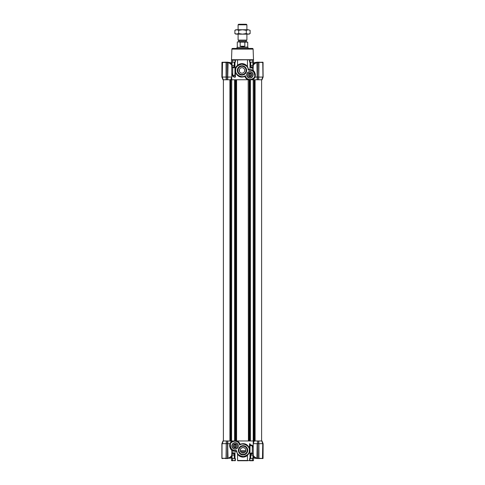 <?xml version="1.0" encoding="UTF-8"?>
<svg xmlns="http://www.w3.org/2000/svg" width="485" height="485" viewBox="0 0 485 485"><rect width="100%" height="100%" fill="white"/><g stroke="black" fill="none" stroke-linecap="round" stroke-linejoin="round"><path stroke-width="0.73" d="M245.798 450.304A2.746 2.746 0 0 1 243.052 453.051A2.746 2.746 0 0 1 240.299 450.304C240.16 446.733 245.992 446.782 245.798 450.304C245.992 453.821 240.166 453.881 240.299 450.304A2.746 2.746 0 0 1 243.052 447.558A2.746 2.746 0 0 1 245.798 450.304M247.162 450.304A4.11 4.11 0 0 1 243.052 454.415A4.11 4.11 0 0 1 238.941 450.304A4.11 4.11 0 0 1 243.052 446.194A4.11 4.11 0 0 1 247.162 450.304M247.708 450.304A4.662 4.662 0 0 1 243.052 454.966A4.662 4.662 0 0 1 238.39 450.304A4.662 4.662 0 0 1 243.052 445.648A4.662 4.662 0 0 1 247.708 450.304M231.866 445.909A3.213 3.213 0 0 0 235.079 449.122A3.213 3.213 0 0 0 238.293 445.909A3.213 3.213 0 0 0 235.079 442.696A3.213 3.213 0 0 0 231.866 445.909M232.006 445.909A3.074 3.074 0 0 0 235.079 448.983A3.074 3.074 0 0 0 238.153 445.909A3.074 3.074 0 0 0 235.079 442.829A3.074 3.074 0 0 0 232.006 445.909M249.593 452.602L247.453 455.397C246.083 456.64 244.434 457.203 242.5 457.1C240.372 456.858 238.723 455.876 237.547 454.148L237.547 460.477L247.453 460.477L247.398 455.191L249.241 452.414M231.763 441.156L231.781 441.938L230.405 443.617C231.581 442.077 233.139 441.283 235.079 441.235C237.529 441.423 239.063 442.708 239.681 445.091L239.772 444.345A4.947 4.947 0 0 0 235.079 440.962A6.044 6.044 0 0 0 230.132 443.526L230.132 445.909A4.947 4.947 0 0 0 236.207 450.723L236.541 450.965A6.541 6.541 0 0 0 243.361 456.84A6.541 6.541 0 0 0 249.593 450.341L249.314 450.341C249.611 453.226 247.623 455.3 243.349 456.567C238.978 455.712 236.795 453.839 236.813 450.935L236.14 450.456C232.812 450.729 230.896 449.213 230.405 445.909L230.405 443.617M235.237 460.526L232.545 460.526L235.243 460.75M249.611 460.477L247.332 460.75L249.611 460.477L249.611 458.549L250.763 458.549L250.763 455.124C250.909 453.724 251.497 453.232 252.515 453.645M232.588 460.477L232.588 458.549L232.6 460.477M232.824 460.75L231.781 460.75L231.503 460.477L232.545 460.477M252.455 458.549L252.455 460.526L252.4 458.549M249.593 450.341A6.541 6.541 0 0 0 240.154 444.509L239.681 445.091C242.852 442.12 250.09 446.067 249.314 450.341M239.772 444.345L240.154 444.509L239.772 444.345M233.861 441.083L231.836 441.902M231.763 441.15L227.829 440.962L227.841 443.678L230.132 443.678L230.132 442.95L230.132 443.526M230.132 443.678L230.132 442.95L231.151 441.956L230.86 441.144M232.151 449.898L235.31 450.85M235.189 450.856L236.413 450.759L235.189 450.856M230.32 447.273L231.982 449.771M236.413 450.759L236.765 452.129M238.268 454.772L241.688 456.706M249.266 452.347L249.593 443.708L253.218 447.297M246.61 444.884L243.446 443.842M236.583 440.962L236.583 79.776L234.582 79.776L234.582 440.962L236.832 440.962C238.408 441.532 239.487 442.635 240.069 444.26L239.954 444.521M231.563 442.084L231.151 441.956L233.37 440.962M235.389 460.477L235.389 458.549L235.001 458.549L235.001 451.129L232.715 450.656L231.763 450.153L232.212 449.941M231.763 450.153L231.763 450.153C231.915 450.771 228.399 446.843 230.132 443.775M235.001 458.549L234.97 455.124C234.728 453.299 233.976 452.644 232.715 453.154L233.024 450.407M249.902 443.708L249.593 445.272L250.272 445.018L249.593 444.527M249.593 445.303L249.593 445.927L249.999 445.824A0.552 0.376 69.6 0 0 249.593 445.303L249.593 445.927M249.593 449.237L249.593 451.711M249.593 452.657L249.593 450.304M236.225 450.989L237.674 454.033M240.069 444.26C244.749 442.726 247.926 444.26 249.593 448.861M253.218 443.011L253.249 454.833C253.194 455.961 254.425 457.1 256.929 458.264L257.165 443.678L253.249 443.678L253.218 443.011L253.273 79.776L248.187 79.776L251.442 79.776L253.237 78.952M253.273 440.962L236.832 440.962M258.717 443.642L258.893 440.962L257.444 440.962L257.438 458.549L258.717 458.386L258.723 440.962L262.015 440.962L263.119 443.678L263.046 458.458L262.015 458.549L262.84 458.549L262.476 458.549L262.761 443.678L261.754 440.962L263.058 443.532L262.015 440.962M257.341 443.642L257.165 458.27M253.303 79.776L254.213 79.776L253.237 79.576L253.443 440.962L257.335 440.962M253.249 443.678L254.213 440.962L253.237 441.15M227.659 443.642L228.017 458.543L227.659 458.27L227.829 440.962L226.277 440.962L226.065 458.549L226.277 440.962M227.659 443.702L226.392 443.678L226.386 440.962L223.245 440.962L222.239 443.678L226.283 443.642L226.283 458.276L222.239 458.276L227.562 458.549L227.556 440.962M221.948 458.452L222.021 443.642L223.245 440.962L221.942 443.532L222.985 440.962M230.272 457.846L228.071 458.264C230.581 457.094 231.812 455.948 231.751 454.833M232.576 453.633A0.552 0.346 55.1 0 0 232.715 453.154L231.781 453.833M253.176 446.97C252.649 445.691 252.188 445.06 251.794 445.078L251.788 445.072M252.194 445.303L250.272 445.018A0.552 0.376 69.6 0 1 250.745 445.551L252.285 445.763L252.285 453.154C251.024 452.644 250.272 453.299 250.03 455.124L250.03 458.549M221.881 443.678L221.881 458.276L221.997 443.702M257.45 443.532L258.608 443.678L258.614 440.962M262.87 458.452L258.935 458.549L258.899 443.678L263.119 443.678M232.339 453.772A0.552 0.34 -137 0 0 232.533 453.693L232.157 454.154A0.552 0.394 35.8 0 0 232.188 453.833L231.897 454.415A3.298 1.037 2 0 0 231.781 454.566M229.914 458.076L228.071 458.264L230.448 457.61M232.709 453.53L232.533 453.693A0.552 0.34 -137 0 0 232.551 453.323M232.485 453.645C233.461 453.263 234.049 453.754 234.237 455.124L234.97 455.124M234.97 458.549L232.091 458.549L232.06 454.293M252.279 445.388A0.552 0.346 -55 0 1 252.285 445.763L253.109 446.703M252.4 460.477L249.763 460.526M237.668 460.75L247.332 460.75M254.552 457.61L256.983 458.543L254.552 457.61M253.218 454.566A3.298 1.037 -2 0 0 253.103 454.415L252.812 453.833L253.218 453.833M253.14 454.609L252.843 454.154A0.552 0.394 144.2 0 1 252.812 453.833L252.285 453.154A0.552 0.346 -55.1 0 0 252.358 453.602L252.291 453.53M222.021 443.642L221.997 458.276L222.524 458.549L222.13 458.452M227.665 458.458L226.283 458.386L226.283 443.702M258.717 443.702L258.608 458.276L263.052 458.452M231.897 454.415L231.781 454.724M249.757 460.75L253.218 460.75L253.497 460.477L252.455 460.477M252.424 453.633A0.552 0.346 -55.1 0 1 252.358 453.602L251.982 453.475M255.08 458.076L256.983 458.543M253.273 454.742L253.103 454.415M252.449 453.323A0.552 0.34 137 0 0 252.467 453.693L252.358 453.602M257.341 443.702L257.341 458.276L258.608 458.452M231.709 454.821L231.897 454.481M252.94 454.293L252.909 458.549L250.763 458.549M259.675 458.549L258.196 458.549L259.675 458.549M234.964 454.912L234.776 454.051M226.804 458.549L225.325 458.549L226.804 458.549M222.985 458.549L222.33 458.549L222.985 458.549M251.739 453.505L250.763 455.124L250.03 455.124M234.237 455.069L233.964 454.075M253.115 49.1L231.885 49.1A0.685 0.685 0 0 1 232.57 48.439L252.43 48.439A0.685 0.685 0 0 1 253.115 49.1L253.497 59.782L252.315 59.982M249.92 62.183L249.92 60.261L252.352 59.982L247.453 59.782L232.648 59.982L232.545 62.183M232.685 59.982L231.503 59.782L231.503 64.529L230.969 63.656M231.885 49.1L231.503 59.782M237.547 59.782L237.547 65.336C238.917 64.093 240.566 63.529 242.5 63.632C244.628 63.874 246.277 64.863 247.453 66.584L247.326 66.7M232.703 75.333L235.407 75.199L234.94 75.199L234.952 62.183L232.091 62.183L232.091 65.614L234.243 65.614L234.213 65.954C233.837 67.082 233.261 67.463 232.485 67.088M235.862 440.962L235.862 79.776L248.09 79.746C246.55 79.164 245.501 78.073 244.931 76.472C240.572 77.982 237.456 76.654 235.583 72.501L235.407 70.428C235.467 68.446 236.201 66.821 237.601 65.542L237.547 65.336C236.062 66.487 235.201 68.003 234.952 69.888L234.952 62.183L235.389 62.183L235.486 59.982M234.952 69.888L235.407 70.416L235.407 76.727L235.177 75.466L232.77 75.424M253.134 74.829A3.213 3.213 0 0 0 249.92 71.616A3.213 3.213 0 0 0 246.707 74.829A3.213 3.213 0 0 0 249.92 78.043A3.213 3.213 0 0 0 253.134 74.829M252.994 74.829A3.074 3.074 0 0 0 249.92 71.75A3.074 3.074 0 0 0 246.847 74.829A3.074 3.074 0 0 0 249.92 77.903A3.074 3.074 0 0 0 252.994 74.829M246.61 70.428A4.662 4.662 0 0 0 241.948 65.772A4.662 4.662 0 0 0 237.292 70.428A4.662 4.662 0 0 0 241.948 75.09A4.662 4.662 0 0 0 246.61 70.428M246.059 70.428A4.11 4.11 0 0 0 241.948 66.318A4.11 4.11 0 0 0 237.838 70.428A4.11 4.11 0 0 0 241.948 74.538A4.11 4.11 0 0 0 246.059 70.428M244.701 70.428A2.746 2.746 0 0 0 241.948 67.682A2.746 2.746 0 0 0 239.202 70.428A2.746 2.746 0 0 0 241.948 73.18A2.746 2.746 0 0 0 244.701 70.428L244.488 69.373M239.414 69.367L239.414 71.489M249.514 59.982L249.611 62.183L250.03 62.183L250.03 65.614C250.272 67.433 251.024 68.088 252.285 67.579A0.552 0.346 -124.9 0 1 252.424 67.1M249.999 62.183L249.999 69.604L248.775 69.743L247.453 66.584L247.453 59.782M232.6 62.183L232.545 60.207M232.576 67.1A0.552 0.346 124.9 0 1 232.715 67.579C233.976 68.088 234.728 67.433 234.97 65.614M232.6 60.261L235.389 60.085M246.732 65.966L245.404 64.875M249.92 60.261L249.611 60.085M244.931 76.472L245.319 75.642C242.148 78.612 234.91 74.672 235.686 70.392L235.407 70.392A6.541 6.541 0 0 1 241.639 63.893A6.541 6.541 0 0 1 248.459 69.767L248.235 68.603M248.775 69.743L248.793 70.01A4.947 4.947 0 0 1 254.867 74.829L254.595 77.06C252.958 79.079 250.872 79.801 248.338 79.225C246.695 78.564 245.695 77.37 245.319 75.642L245.228 76.387A4.947 4.947 0 0 0 248.253 79.485L248.338 79.225M250.921 69.979L248.587 69.973M254.867 76.957C256.601 73.896 253.085 69.961 253.237 70.58L249.999 69.604L249.69 69.882M232.06 66.439L232.212 65.614M250.763 65.663L251.036 66.657M233.467 67.148L233.976 66.639M231.781 66.9L232.715 67.579C233.806 68.088 234.546 67.585 234.94 66.063L234.213 65.954M252.849 70.84L250.951 69.985M254.68 73.459L253.018 70.968M252.291 67.203L253.14 66.124M252.515 67.088C251.539 67.47 250.951 66.978 250.763 65.614L250.03 65.614M250.763 62.183L252.909 62.183L252.788 65.614L250.763 65.614L250.763 62.183L250.03 62.183M253.218 66.9L252.285 67.579L251.976 70.325M232.339 66.96A0.552 0.34 137 0 1 232.533 67.039L232.709 67.203M252.788 65.614L252.94 66.439M231.751 77.054L230.787 79.776L231.697 79.776L227.665 79.776L227.835 77.054L231.751 77.054L231.763 79.582M235.407 70.428L235.407 76.727M232.715 67.579L232.715 75.187L232.151 74.654M234.37 75.418L235.17 75.933L235.407 75.666M233.285 75.684L232.163 74.708L231.763 73.096M236.043 73.162L238.584 75.969L241.554 76.891M252.449 67.415A0.552 0.34 -137 0 1 252.467 67.039M253.218 66.172A3.298 1.037 -178 0 1 253.103 66.324L252.812 66.9A0.552 0.394 -144.2 0 1 252.843 66.578M254.867 77.054L257.165 77.054L256.929 62.468C254.419 63.638 253.188 64.784 253.249 65.899M226.283 77.03L227.659 77.03L227.659 62.456L226.283 62.456L226.101 77.054L226.107 79.776L227.556 79.776L227.562 62.183L226.283 62.353L226.277 79.776L222.985 79.776L221.881 77.054L221.948 62.28L222.524 62.183L222.239 77.054L223.245 79.776L221.942 77.2L222.985 79.776M231.781 77.727L231.751 65.899C231.806 64.778 230.575 63.632 228.071 62.468L227.665 79.776M254.589 440.962L254.589 79.776L257.171 79.776L257.159 77.054L257.171 79.776L258.723 79.776L258.935 62.183L258.723 79.776M258.717 77.03L258.608 62.456L257.45 62.456L257.45 77.054L258.608 77.054L258.614 79.776L261.754 79.776L262.761 77.054L258.717 77.097M263.052 62.28L262.979 77.097L261.754 79.776L263.058 77.2L262.015 79.776M257.335 62.28L258.196 62.183L256.983 62.195L257.341 62.347L257.444 79.776M227.659 62.456L228.017 62.195L227.659 62.462M235.407 76.697L235.152 76.969C233.8 76.848 232.806 76.09 232.163 74.708L231.781 74.823M231.781 66.172A3.298 1.037 178 0 0 231.897 66.324L232.188 66.9A0.552 0.394 144.2 0 0 232.157 66.578L232.533 67.039A0.552 0.34 137 0 1 232.551 67.415M235.407 70.392A6.541 6.541 0 0 0 244.846 76.224L245.228 76.387L244.846 76.224A6.541 6.541 0 0 1 235.407 70.392A6.541 6.541 0 0 1 241.639 63.893A6.541 6.541 0 0 1 248.459 69.767L248.793 70.01A4.947 4.947 0 0 1 254.867 74.829L254.595 77.06M251.503 79.51L253.837 78.734L254.867 77.727L254.867 77.151A6.044 6.044 0 0 1 248.253 79.485L248.338 79.51M253.103 66.324L253.218 66.008M255.468 62.456L256.929 62.468L254.552 63.123M252.503 70.604L253.218 70.567L253.218 65.693C253.206 64.929 253.716 63.99 254.74 62.874L254.728 62.892M257.165 62.462L257.341 77.097M229.92 62.662L228.071 62.468L230.254 62.874C231.012 63.371 231.515 64.305 231.781 65.693M231.781 66.008L231.897 66.324M263.119 77.054L262.967 62.347L263.003 77.03M253.237 79.582L253.376 78.637M253.746 78.358L253.419 78.606L253.837 78.734M235.583 76.727L235.079 77.236C233.576 77.103 232.473 76.303 231.763 74.835M226.392 62.28L226.386 79.776M222.13 62.28L226.065 62.183L226.101 77.054L221.881 77.054M245.228 76.387L246.04 77.891M246.41 78.315L248.253 79.485L248.09 79.746M253.419 78.606L254.867 77.151M254.752 62.868L256.983 62.195L255.086 62.656M262.979 77.097L262.761 62.456L257.341 62.347M227.865 62.189L226.804 62.183L227.665 62.28M262.67 62.183L262.015 62.183L262.67 62.183M258.196 62.183L259.675 62.183L258.196 62.183M225.325 62.183L226.804 62.183L225.325 62.183M262.87 62.28L258.608 62.28M222.021 77.097L221.997 62.456L226.283 62.456M254.455 457.573L254.564 458.276L255.516 458.307M254.455 458.167L255.189 458.167M254.455 63.159L254.455 62.565L255.189 62.565M255.504 62.432L254.455 62.565M237.698 447.419A3.025 3.025 0 0 1 233.564 448.528A3.025 3.025 0 0 1 232.46 444.393A3.025 3.025 0 0 1 236.589 443.29A3.025 3.025 0 0 1 237.698 447.419M236.728 446.333A1.704 1.704 0 0 0 236.728 445.479L236.274 444.69A1.704 1.704 0 0 0 235.534 444.266L234.625 444.266A1.704 1.704 0 0 0 233.879 444.69L233.43 445.479A1.704 1.704 0 0 0 233.43 446.333L233.879 447.121A1.704 1.704 0 0 0 234.625 447.552L235.534 447.552A1.704 1.704 0 0 0 236.274 447.121L236.728 446.861A1.922 1.922 0 0 0 236.043 444.242A1.922 1.922 0 0 0 233.412 444.945A1.922 1.922 0 0 0 234.116 447.57A1.922 1.922 0 0 0 236.747 446.867L236.728 446.333M235.407 447.619L235.407 444.193M234.746 444.193L234.746 447.619M247.302 76.339A3.025 3.025 0 0 1 248.411 72.21A3.025 3.025 0 0 1 252.539 73.314A3.025 3.025 0 0 1 251.436 77.442A3.025 3.025 0 0 1 247.302 76.339M248.726 76.042A1.704 1.704 0 0 0 249.466 76.472L250.375 76.472A1.704 1.704 0 0 0 251.121 76.042L251.569 75.254A1.704 1.704 0 0 0 251.569 74.399L251.121 73.611A1.704 1.704 0 0 0 250.375 73.186L249.466 73.186A1.704 1.704 0 0 0 248.726 73.611L248.271 74.399A1.704 1.704 0 0 0 248.271 75.254L248.271 75.781A1.922 1.922 0 0 0 250.884 76.491A1.922 1.922 0 0 0 251.588 73.865A1.922 1.922 0 0 0 248.957 73.162A1.922 1.922 0 0 0 248.253 75.787L248.726 76.042M250.254 76.539L250.254 73.114M249.593 73.114L249.593 76.539M223.397 440.962L223.397 79.776L223.397 440.962M231.727 79.776L231.557 440.962L231.727 79.776L234.582 79.776M249.138 79.776L249.138 440.962L248.417 440.962L248.187 79.776M254.589 79.776L253.273 79.776M250.418 440.962L250.418 79.776M234.582 440.962L231.727 440.962M230.545 63.159L230.545 62.565L229.811 62.565M230.545 62.565L229.496 62.432M229.811 458.167L230.545 458.167L230.545 457.573M229.569 458.276L230.545 458.167M238.105 24.802L238.65 24.25L246.35 24.25L246.895 24.802L238.105 24.802L238.105 29.749M246.265 40.467L246.265 41.564L238.735 41.564L238.735 40.467L246.265 40.467L246.895 40.103L238.105 40.103L238.105 34.144M247.999 48.439L247.999 47.342L237.001 47.342L247.72 47.063L247.72 42.116L240.166 42.116L240.166 46.239L242.5 46.56L244.834 46.239L244.834 42.116M246.265 41.564L246.538 41.843L244.125 41.843L247.72 42.116M242.5 41.843L238.735 41.564M240.166 42.116L237.553 41.843L240.875 41.843M244.834 46.239L240.166 46.239M250.121 33.556L248.211 34.144L246.307 33.556L242.5 34.144L238.693 33.556L235.904 34.144L234.879 33.556L236.789 34.144L249.096 34.144L250.121 33.556L250.121 30.337L248.211 29.749L250.121 30.337M234.879 30.337L235.904 29.749L248.211 29.749L246.307 30.337L242.5 29.749L238.693 30.337L236.789 29.749L234.879 30.337L234.879 33.556M238.693 33.556L238.693 30.337M246.307 33.556L246.307 30.337M236.874 66.306L236.516 66.306M236.613 66.196L236.965 66.196M241.403 452.505L244.701 452.505M250.745 445.551L249.999 445.824L249.999 458.549M235.079 458.549L235.079 460.477M232.212 455.124L234.237 455.124L234.237 458.549M249.92 460.477L249.92 458.549M262.979 443.642L262.979 458.276L263.003 443.702M252.788 455.124L250.763 455.124M231.515 59.716L253.485 59.716M234.243 62.183L234.243 65.614L234.952 65.614M235.079 60.261L235.079 62.183M248.793 70.01L248.459 69.767M235.686 70.392C235.389 67.512 237.377 65.433 241.651 64.172C246.022 65.02 248.205 66.9 248.187 69.798M248.86 70.276C252.188 70.004 254.104 71.519 254.595 74.829M221.997 77.03L221.948 62.28M255.086 440.962L255.086 79.776M254.292 440.962L254.292 79.776M254.128 440.962L254.128 79.776M250.254 440.962L250.254 79.776M249.563 440.962L249.563 79.776M249.405 440.962L249.405 79.776M235.595 440.962L235.595 79.776M235.437 440.962L235.437 79.776M234.746 440.962L234.746 79.776M230.872 440.962L230.872 79.776M230.708 440.962L230.708 79.776M230.411 440.962L230.411 79.776M229.914 440.962L229.914 79.776M240.342 450.783L245.756 450.783M240.499 451.329L245.598 451.329M234.722 440.968L235.134 440.962M231.781 450.165L231.781 455.039C231.794 455.803 231.284 456.743 230.26 457.858M254.74 457.852C253.988 457.367 253.485 456.427 253.218 455.039M232.157 454.154L231.86 454.609M252.843 454.154L252.467 453.693M254.031 457.076L253.497 456.203L253.497 460.477M230.969 457.076L231.503 456.203L231.503 460.477M232.545 458.549L232.545 460.52M232.091 458.549L231.982 454.403M253.018 454.403L252.909 458.549M254.031 63.656L253.497 64.529L253.497 59.782M232.091 62.183L231.982 66.33M252.455 62.183L252.455 60.207M252.909 62.183L253.018 66.33M232.642 67.13L233.018 67.257M232.157 66.578L231.86 66.124M249.914 79.722L249.423 79.698M249.126 79.667L248.368 79.516M231.763 73.174L231.945 74.211M253.291 65.918L253.103 66.251M228.017 62.195L230.248 62.868M261.603 440.962L261.603 79.776L261.603 440.962M237.001 48.439L237.001 47.342M237.28 47.063L237.28 42.116M238.735 40.467L238.105 40.103M246.895 24.802L246.895 29.749M246.895 34.144L246.895 40.103M235.777 451.329L235.625 450.783"/></g></svg>
